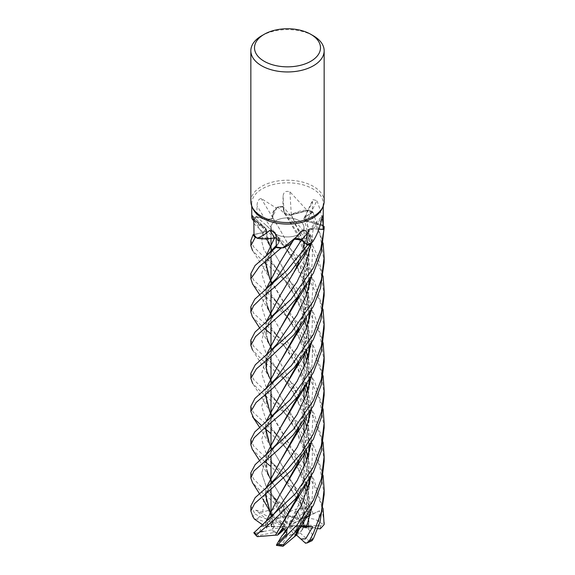 <?xml version="1.0" encoding="UTF-8"?>
<svg xmlns="http://www.w3.org/2000/svg" width="575" height="575" viewBox="0 0 575 575"><rect width="100%" height="100%" fill="white"/><g stroke="black" fill="none" stroke-linecap="round" stroke-linejoin="round"><path stroke-width="0.43" stroke-dasharray="2.88 2.16" d="M312.556 242.097A25.731 14.857 180 0 0 308.818 233.076A25.731 14.857 180 0 0 308.006 232.365A4.923 2.839 180 0 1 307.992 232.329L308.818 233.076L311.837 242.499L312.024 241.543L307.877 232.329L312.024 241.543L311.585 243.326M294.422 239.229L293.085 240.558A25.731 14.857 180 0 1 291.978 242.061M293.042 240.817L293.537 239.674L282.21 247.789L293.602 239.753M274.562 237.813C278.3 238.143 279.867 239.38 279.256 241.529L276.338 246.689L279.256 241.529L276.129 237.957A4.923 2.839 180 0 1 279.443 239.768A4.923 2.839 180 0 1 279.443 241.543L276.345 246.991M272.636 238.215L256.565 237.719L272.636 238.215M309.788 346.049L307.338 322.173L300.287 299.546L279.68 262.157L270.171 246.395L265.442 228.074L253.819 219.053L254.215 219.866L264.011 227.592A25.731 14.857 180 0 0 265.276 228.031A4.923 2.839 180 0 1 265.327 228.067C267.231 229.95 266.52 231.423 263.221 232.494L253.101 234.665L263.221 232.494C266.52 231.43 267.231 229.95 265.341 228.052L264.011 227.592A25.731 14.857 180 0 1 255.746 222.654A25.731 14.857 180 0 1 253.862 220.405A35.743 20.635 180 0 1 254.215 219.866A35.743 20.635 180 0 1 256.874 216.746L257.018 205.821C257.14 201.566 258.506 199.115 261.136 198.461L275.986 207.848A35.743 20.635 180 0 1 276.927 207.676A35.743 20.635 180 0 1 282.821 206.928L284.115 212.606A618.98 216.006 -94.1 0 1 283.094 196.118L282.821 206.928M324.156 328.519L320.009 301.092L303.363 268.087L281.419 243.656L261.582 226.708L253.812 219.039A36.642 21.153 180 0 1 256.191 216.394L265.47 219.614L272.262 218.615L272.802 217.839L272.572 216.912A25.731 14.857 180 0 1 275.986 207.848M299.165 234.147A16.495 9.523 180 0 1 281.189 236.21A16.495 9.523 180 0 1 271.005 227.412A16.495 9.523 180 0 1 275.835 220.678A16.495 9.523 180 0 1 293.811 218.615A16.495 9.523 180 0 1 303.995 227.412A16.495 9.523 180 0 1 299.165 234.147A16.495 9.523 180 0 1 281.189 236.21A16.495 9.523 180 0 1 271.005 227.412A16.495 9.523 180 0 1 275.835 220.678A16.495 9.523 180 0 1 293.811 218.615A16.495 9.523 180 0 1 303.995 227.412A16.495 9.523 180 0 1 299.165 234.147M252.964 208.754A35.743 20.635 180 0 1 251.757 203.442A35.743 20.635 180 0 1 262.229 188.852A35.743 20.635 180 0 1 301.178 184.374A35.743 20.635 180 0 1 323.243 203.442A35.743 20.635 180 0 1 322.036 208.754M253.862 220.405L252.482 219.492M250.844 201.387A36.656 21.167 180 0 1 261.582 186.415A36.656 21.167 180 0 1 301.53 181.829A36.656 21.167 180 0 1 324.156 201.387M306.705 517.169L303.643 518.686L303.995 524.508L303.995 518.312L289.865 525.5L308.926 515.811L308.243 527.261L303.399 527.606L303.995 518.377L303.399 527.606L301.185 527.764L302.716 529.173L303.399 527.606L300.092 532.852A16.495 9.523 180 0 1 299.165 533.428A16.495 9.523 180 0 1 296.247 534.772L300.215 526.707L288.981 526.563L297.807 525.766L294.342 533.126L297.807 525.766L300.215 526.714L297.103 533.241L296.463 532.644M302.716 529.173A16.495 9.523 180 0 1 299.165 532.234A16.495 9.523 180 0 1 297.103 533.241M271.17 516.106L276.87 520.03L276.546 518.377L275.08 518.801L272.622 514.215L271.486 518.363L273.024 520.928L284.33 525.047L285.365 524.91L268.18 510.485L271.17 516.106L272.011 515.265L270.545 512.469M271.026 526.003L271.271 526.765L273.463 526.887L271.026 526.003A16.495 9.523 180 0 1 271.005 525.5A16.495 9.523 180 0 1 273.024 520.928M266.455 526.499L271.271 526.765L272.651 522.481L274.426 526.448L272.284 529.18L284.905 526.65L285.365 526.096L272.651 522.481L271.271 526.765L271.005 525.694L271.529 524.307L257.233 519.117L254.423 519.074L252.928 516.666A36.656 21.167 180 0 1 254.984 513.935L259.541 516.587A32.991 19.047 180 0 0 257.233 519.117M280.629 532.702L277.912 533.248A16.495 9.523 180 0 1 272.284 529.18M277.912 533.248L274.304 532.414L258.362 535.634L257.399 536.64M286.925 533.571L287.213 530.164L283.856 527.62L283.317 528.353L283.856 527.62L287.205 530.164L285.962 531.516L287.213 530.164L287.442 527.383L286.975 526.829L282.771 527.893M296.19 535.44L292.97 533.09L292.014 534.657A16.495 9.523 180 0 1 283.001 534.664M292.014 534.657L287.018 536.216L281.441 545.416L282.828 546.236M311.434 343.16L312.757 312.527L305.411 282.993L292.028 257.14L265.47 219.614L256.191 216.394L265.463 219.607L272.385 218.464A4.923 2.839 180 0 1 265.377 219.7L256.874 216.746M272.787 217.824L272.385 218.464A4.923 2.839 -0 0 0 272.751 217.796A4.923 2.839 180 0 0 272.766 217.76A25.731 14.857 180 0 1 272.572 216.912L276.927 207.676L277.783 206.986A36.642 21.153 180 0 1 282.864 206.403L284.309 212.606L290.159 215A4.923 2.839 180 0 1 284.115 212.606M272.766 217.76A619.304 200.251 -125 0 0 261.136 198.461M306.77 210.004A35.743 20.635 180 0 1 307.603 210.321L292.373 214.116A25.731 14.857 180 0 0 291.345 214.734A4.923 2.839 180 0 1 291.288 214.748L292.373 214.116A25.731 14.857 180 0 1 306.77 210.004L289.929 191.813C285.789 190.584 283.511 192.014 283.094 196.118M291.345 214.734A619.304 216.114 -94.1 0 1 289.929 191.813M290.159 215A4.923 2.839 -0 0 0 291.288 214.748L290.159 215M324.156 295.564L320.642 269.97L310.241 245.611L294.723 224.042L277.797 206.978A36.656 21.167 180 0 1 282.857 206.389L284.294 212.592C285.38 214.705 287.723 215.431 291.338 214.791C287.723 215.431 285.38 214.705 284.309 212.606L282.864 206.403L307.941 236.375L317.443 255.437L323.107 276.244M324.156 262.358L320.138 235.225L309.091 210.278L291.281 214.842L309.055 210.278A36.642 21.153 180 0 1 313.023 212.211L305.541 216.71L305.929 220.857A4.923 2.839 180 0 1 304.189 217.882A4.923 2.839 180 0 1 305.404 216.646L312.283 212.52L312.484 201.839L312.965 199.575L316.89 200.661A619.304 538.804 -52.4 0 0 307.036 221.231A25.731 14.857 180 0 1 308.502 221.31A25.731 14.857 180 0 1 323.049 225.249C322.137 216.861 320.081 208.667 316.89 200.661M323.049 225.249A35.743 20.635 180 0 1 323.136 225.824L307.036 221.224A4.923 2.839 180 0 1 306.971 221.217L323.136 225.824A35.743 20.635 180 0 1 323.243 227.384M306.921 221.231L305.929 220.857A4.923 2.839 -0 0 0 306.971 221.217L309.494 240.343L308.854 259.332L298.511 295.96M309.091 210.278A36.656 21.167 180 0 1 313.037 212.204L305.548 216.732L313.023 212.211A36.642 21.153 180 0 0 309.055 210.278L307.603 210.321A35.743 20.635 180 0 1 312.283 212.52M318.917 229.188L313.195 228.872L307.826 231.639A4.923 2.839 180 0 1 308.416 230.244A4.923 2.839 180 0 1 313.202 228.771L318.952 229.08M308.006 232.365A619.304 524.831 57.5 0 1 321.727 218.342M307.941 232.314L307.826 231.639A4.923 2.839 0 0 0 307.992 232.329L296.448 267.181L279.838 295.96M294.45 239.193L294.414 239.214A4.923 2.839 -0 0 0 293.581 239.717A4.923 2.839 180 0 0 293.537 239.746A25.731 14.857 180 0 1 293.085 240.558L282.21 247.789M293.537 239.746A619.304 184.704 96.2 0 1 300.783 231.553M293.566 239.689L294.414 239.214A4.923 2.839 180 0 1 294.457 239.193M273.139 238.115L256.565 237.719M276.338 246.689L279.27 241.514L276.129 237.935M253.999 234.471L263.228 232.48L265.988 228.649A4.923 2.839 180 0 1 263.3 232.573L253.999 234.571M265.276 228.031A619.304 396.757 -177.6 0 0 252.475 215.869M265.377 228.059L265.988 228.649A4.923 2.839 -0 0 0 265.837 228.476A4.923 2.839 -0 0 0 265.327 228.067L267.109 239.351M309.781 313.08L307.345 289.218L300.481 266.771L279.845 229.432L272.715 217.788L273.427 212.11L277.783 206.986L273.434 212.096L272.708 217.767M298.713 295.715L308.962 259.447L309.623 240.149L307.028 221.195M307.036 221.224L324.106 226.449M311.406 276.992L312.793 246.373L305.548 216.732C303.377 218.529 303.852 220.045 306.978 221.274C303.852 220.045 303.377 218.529 305.548 216.732L305.541 216.71M253.819 219.053A36.642 21.153 180 0 1 256.191 216.394L256.177 216.387A36.656 21.167 180 0 0 253.812 219.039L265.255 228.067M275.799 237.877L274.627 237.791M298.382 263.163L308.056 232.343M313.195 228.893C309.422 229.037 307.675 230.194 307.948 232.372C307.668 230.201 309.422 229.037 313.195 228.893L311.478 243.534M261.582 35.823A36.656 21.167 180 0 1 313.418 35.823M286.968 524.163L288.248 515.552L283.798 509.055L280.607 511.987L286.134 523.782L286.968 524.163L283.798 509.055L288.248 515.552L295.09 518.24A16.495 9.523 180 0 1 299.187 519.973L294.918 512.131L298.439 518.37L288.973 523.811L288.973 524.429L297.764 510.88L294.918 512.138L288.973 523.811M259.354 516.523L266.175 518.93L255.724 510.154L271.486 518.355L272.622 514.215L275.08 518.801L280.78 517.996A16.495 9.523 180 0 1 285.682 517.227L280.607 511.987L284.661 516.12L286.134 523.782M299.187 519.973L305.361 516.422L307.999 510.83L302.213 497.806L294.918 512.131L297.757 510.873L300.847 519.477L299.101 520.734L301.961 520.921L300.847 519.469L303.679 524.853A16.495 9.523 180 0 1 303.995 526.693A16.495 9.523 180 0 1 303.887 527.778L303.995 524.508L303.974 525.988L290.698 525.112M301.961 520.921A16.495 9.523 180 0 1 303.995 525.5A16.495 9.523 180 0 1 303.974 525.988M302.213 497.806L300.172 503.362L304.671 516.717L300.847 519.477L297.764 510.88M288.276 517.292L290.317 516.113A16.495 9.523 180 0 1 298.439 518.37M290.317 516.113L288.248 515.552L288.176 511.757L290.224 511.714L271.005 480.06M276.546 518.377A16.495 9.523 180 0 1 284.661 516.12M266.175 518.93L273.549 521.611L271.486 518.355L284.33 525.047M285.365 524.91L276.87 520.03M274.304 532.414A16.495 9.523 180 0 1 271.918 529.827L274.426 526.448L284.905 526.65M285.365 526.096L273.463 526.887M286.975 526.829L284.323 529.288M285.48 530.603L287.442 527.383M288.981 526.563L292.97 533.09M295.521 531.782L290.016 526.7M289.865 525.5L301.185 527.764M288.973 524.429L299.101 520.734M300.402 526.707L297.807 525.766L300.89 525.485L300.258 526.923M283.705 507.524L284.726 512.224L273.822 497.519L280.607 511.987L283.798 509.048L282.692 503.779L288.176 511.757M250.844 406.273L253.259 412.397L267.21 425.133L298.964 456.212L313.612 478.853L323.114 508.501M306.346 517.752L315.467 519.398L322.561 524.091L323.933 521.381L321.432 505.224L313.936 484.854L294.235 455.795L271.005 433.593M264.766 428.375L261.445 425.486M250.844 439.48L253.51 445.884L261.582 453.618L285.538 474.519L311.233 507.574L310.795 513.209A32.991 19.047 180 0 0 307.028 511.348L306.676 509.012L307.072 505.806L294.752 489.339L271.005 466.555M264.723 461.574L252.303 449.334M256.177 216.387L266.326 225.436L299.568 257.658L314.259 281.247L323.078 309.415M324.156 494.522L319.707 466.131L308.143 440.996L291.36 419.268L261.582 392.351L252.633 383.475M250.844 373.312L253.74 379.687L261.582 387.298L266.685 391.395L300.632 425.09L315.193 448.938L323.092 475.381M250.844 472.823L253.625 479.011L261.582 486.917L280.456 502.931L283.755 507.768A32.991 19.047 180 0 0 278.889 508.307L276.352 506.776L275.468 503.714L261.582 492.035L252.554 482.777M324.156 361.768L319.693 333.385L307.323 307.057L289.139 284.151L261.582 259.67L252.583 250.635M250.844 240.609L253.632 246.804L261.582 254.639L266.354 258.419L299.316 290.619L314.417 314.547L323.085 342.671M324.156 461.229L321.31 438.617L313.195 416.817L304.441 402.378L289.448 384.043L261.582 359.382L252.497 349.967M250.844 340.077L253.561 346.236L299.144 389.843L314.166 413.713L323.078 442.153M324.156 395.104L321.137 371.385L312.045 348.335L297.189 326.521L252.569 283.957M250.844 273.607L253.568 280.068L267.188 292.359L299.863 324.638L314.647 348.285L323.114 375.806M250.844 505.978L254.984 513.935M264.737 328.886L252.375 316.796M250.844 306.734L253.553 313.267L266.944 325.479L300.358 358.283L314.69 381.707L323.1 408.94M309.645 313.31L307.028 288.348L299.812 265.391L279.939 229.576L272.802 217.839L272.262 218.615L265.463 219.607M306.489 517.651L294.896 487.068L269.977 445.287L265.65 433.133L266.117 421.647M298.497 362.552L306.094 340.946L309.666 317.702M277.797 206.978L277.783 206.986A36.642 21.153 180 0 1 282.864 206.403M304.671 516.717L306.382 517.723L294.795 487.032L271.005 447.005M265.384 427.405L266.268 421.525M298.274 362.832L305.922 341.205L309.494 318.342M310.924 513.13L304.887 516.86M300.172 503.362L265.808 452.446L261.675 439.393L265.83 426.363L276.934 410.715C272.794 415.854 269.919 420.188 268.317 423.703C265.406 431.336 265.557 431.487 267.246 438.797M266.326 225.436L272.183 230.661L277.136 236.246L288.19 252.051L293.185 260.152L300.545 275.31L304.822 287.73M298.518 528.288L306.166 506.791L309.637 483.855M309.781 478.767L307.754 456.974M306.446 450.987L294.774 420.275L270.2 379.191L265.643 367.058L266.074 355.393M324.156 229.015L324.12 226.464M298.339 528.504L305.979 507.035L309.472 484.452M309.645 479.004L307.683 457.197M306.719 452.101L294.968 420.792L271.005 380.628M267.03 371.781L266.232 355.257M311.456 509.062L313.102 482.346L308.049 456.061M306.36 451.116L292.941 424.35L266.045 386.745L261.675 373.419L265.736 360.072L276.898 344.145L270.178 354.02L267.282 359.691M313.037 212.204L323.107 243.103M265.513 525.701L262.128 524.493M265.327 525.687L266.031 521.417M298.792 461.588L306.166 440.177L309.659 417.17M309.774 412.663L307.704 390.533M306.461 384.783L294.903 354.329L270.034 312.714L265.672 300.531L266.088 289.024M266.254 526.276L265.463 525.701L266.168 521.302M298.554 461.89L305.929 440.658L309.501 417.759M309.645 412.886L307.618 390.792M306.374 384.927L294.81 354.301L271.005 314.36M267.188 305.878L266.232 288.909M279.809 262.732L293.552 239.71L297.419 238.654M263.688 531.48L271.918 529.827M259.72 531.731L261.56 526.204L266.318 524.882L268.216 521.223L266.563 526.032M266.318 524.882L277.157 509.867L269.682 520.49L267.368 525.406M311.348 443.03L313.102 416.092L307.977 389.706M306.806 386.235L306.446 385.25M306.346 384.963L292.546 357.592L265.866 319.858L261.675 306.698L265.837 293.588L277.049 277.833C270.502 286.127 267.001 292.201 266.548 296.053C265.822 300.632 265.772 300.423 267.246 306.044M298.008 238.682L299.755 239.006M299.927 239.063L301.458 239.897M255.753 533.14L263.12 531.616M253.862 532.874L256.378 533.011A32.991 19.047 180 0 0 258.362 535.634M273.822 497.519L277.804 502.528L282.692 503.779M271.005 247.868L279.781 262.301L300.143 299.424L307.187 322.022L309.645 346.294M309.479 351.728L305.943 374.44L298.252 395.974M266.326 454.595L267.152 471.795M277.416 502.018L266.06 486.184L261.675 473.052L265.636 459.95L276.51 444.259L265.636 459.95L261.675 473.052L266.06 486.184L277.416 502.018L265.758 490.302M263.221 232.494L261.683 241.105L263.846 249.6L277.538 270.02L292.488 290.893L305.692 316.674L312.778 345.956L311.47 376.28L312.778 345.956L305.692 316.674L292.488 290.893L277.538 270.02L263.846 249.6L261.683 241.105L263.228 232.48M290.224 511.75L270.077 478.429L265.621 466.303L266.16 454.739M298.439 395.751L306.137 374.174L309.645 351.095M290.224 511.613C294.846 508.631 300.517 507.804 307.23 509.119M265.363 494.011L266.196 488.046M298.569 428.591L305.929 407.675L309.487 384.761M309.645 379.558L307.668 357.686M306.374 351.584L294.637 320.606L271.005 281.211M265.37 261.697L266.168 255.882M255.724 510.154L262.739 512.109L268.18 510.485M262.739 512.109L264.047 495.981L274.189 480.607C269.517 487.442 267.066 491.826 266.829 493.781C265.758 497.957 265.858 501.616 267.152 504.749M311.37 409.817L313.116 382.993L308.027 356.593M306.784 352.856L306.446 351.907M306.346 351.62L292.826 324.767L265.988 287.105L261.675 273.686L265.794 260.353L279.27 241.514M272.047 515.293L272.241 510.19L276.352 506.776M271.903 515.193L270.221 511.98M265.226 494.119L266.045 488.168M298.777 428.332L306.238 406.978L309.63 384.222M309.774 379.335L307.747 357.449M306.453 351.454L294.91 321.008L263.019 266.937L252.533 250.549M265.233 261.805L266.024 256.004M298.195 495.657L305.799 474.425L309.494 451.116M309.645 445.956L307.373 422.654L300.632 400.092L279.838 362.113L271.005 347.343M267.152 339.07L266.326 321.871M311.456 475.805L312.757 445.273L305.469 415.84L292.201 390.037L266.053 353.409L261.675 340.35L265.585 327.34L276.388 311.779C271.407 318.047 268.216 323.502 266.8 328.152C265.844 332.443 265.65 334.097 267.21 339.25M324.156 427.678L319.549 399.043L306.849 372.701L289.383 351.002L271.005 333.881M298.403 495.398L306.087 473.735L309.666 450.462M309.781 445.726L307.33 421.842L300.423 399.338L279.745 361.97L270.006 345.611L265.614 333.514L266.168 322.007M308.243 527.261L309.623 509.012L307.654 490.374M306.374 484.33L295.162 454.415L271.005 413.95M265.377 394.328L266.168 388.607M298.59 329.087L307.877 299.237L309.113 268.36L302.867 240.192L291.288 214.806M317.716 528.641L312.548 528.353L318.521 525.155L319.527 510.801L309.609 515.351M312.994 513.971L306.461 484.703M306.346 484.373L292.768 457.42L265.966 419.728L261.675 406.338L265.815 393.048L277.157 377.099L269.675 387.859L266.778 394.551C265.873 400.049 265.542 399.036 267.224 405.404M311.334 310.378L313.109 283.382L307.956 256.917L297.462 232.954L284.294 212.592M308.279 528.77L312.182 534.031L312.045 540.665L309.077 541.104A32.991 19.047 180 0 1 305.095 542.807M308.459 528.756L309.76 509.457L307.733 490.137M306.461 484.193L294.925 453.783L262.193 398.295L252.54 383.324M265.233 394.436L266.024 388.729M298.827 328.799L306.195 307.409L309.652 284.474M309.774 279.932L304.664 245.36L291.309 214.734M297.757 510.873L300.826 506.144M303.679 524.853L320.469 525.938L322.561 524.091M271.443 522.136L268.216 521.223M284.726 512.224L285.682 517.227M280.78 517.996L278.889 508.307M319.527 510.801L309.566 515.746M312.548 528.353L303.887 527.778M300.092 532.852L309.077 541.104M271.529 524.307A16.495 9.523 180 0 1 273.549 521.611M261.56 526.204L274.426 526.448L272.651 522.481M287.018 536.216A16.495 9.523 180 0 1 282.023 535.677M295.09 518.24L307.028 511.348M265.377 219.7A618.98 200.15 -125 0 0 257.018 205.821M305.404 216.646A618.98 538.531 -52.4 0 1 312.484 201.839M313.202 228.771A618.98 524.558 57.5 0 1 321.346 220.383M279.443 241.543A618.98 225.321 127.9 0 0 276.079 236.153M263.3 232.573A618.98 396.556 -177.6 0 0 253.898 223.639M323.933 521.381A36.656 21.167 180 0 1 324.156 523.703M307.072 505.806A36.656 21.167 180 0 1 311.233 507.574M275.468 503.714A36.656 21.167 180 0 1 280.456 502.931M281.441 545.416A32.991 19.047 180 0 1 276.647 544.683M320.469 525.938A32.991 19.047 180 0 1 320.289 528.799M251.757 206.087L251.757 203.442M271.005 489.253L271.005 483.632L271.005 489.253M271.005 455.918L271.005 450.362L271.005 455.918M271.005 422.819L271.005 417.378L271.005 422.819M271.005 389.8L271.005 384.222L271.005 389.8M271.005 356.493L271.005 350.879L271.005 356.493M271.005 323.2L271.005 317.666L271.005 323.2M271.005 290.181L271.005 284.704L271.005 290.181M271.005 257.075L271.005 251.476L271.005 257.075M271.005 238.481L271.005 227.412L271.005 238.481M304.189 217.882L312.965 199.575M308.416 230.244L322.632 215.733M279.443 239.768L274.857 232.465M255.746 222.654L253.661 220.627M265.837 228.476L252.324 215.654M302.687 285.387C306.619 275.418 308.689 263.293 308.904 249.004C309.019 240.738 307.467 230.798 304.247 219.19L304.247 219.204M266.397 230.144L267.145 239.466M302.673 252.461L307.841 231.495M284.596 213.26L296.793 233.845L303.837 251.196L307.819 268.353L308.897 281.419M303.995 525.5L303.995 526.693M303.995 518.377L303.995 466.807L303.995 518.377M303.995 454.581L303.995 433.744L303.995 454.581M303.995 421.554L303.995 400.416L303.995 421.554M303.995 388.463L303.995 367.137L303.995 388.463M303.995 355.134L303.995 227.412L303.995 355.134M323.243 206.087L323.243 203.442M324.156 456.119L324.156 456.507M259.519 427.196L269.977 445.287M307.014 350.585L307.273 350.168M266.757 458.052L276.762 468.115L289.951 487.09L294.846 495.449L303.499 515.638M306.547 294.429L308.89 314.554M308.811 320.785L308.121 328.965L302.781 351.677M252.432 349.859L264.442 368.942L270.2 379.191M266.685 391.388L277.545 402.787L288.391 418.032L295.5 430.359L302.464 446.193L304.822 453.387M306.568 460.417L308.883 480.29M308.804 486.795L307.517 499.086L302.587 517.974M259.498 294.465L270.034 312.714M276.92 335.671L283.058 343.771L296.024 364.996L303.039 381.477L304.822 387.262M306.504 393.976L307.395 398.396L308.897 414.158M308.818 420.174L307.187 434.621L302.809 451.023M266.944 325.479L276.913 335.671M304.822 320.685L299.668 306.525L291.978 291.137L277.538 270.02C272.931 264.299 269.208 260.432 266.354 258.419M267.195 471.902C265.851 467.13 265.707 463.464 266.764 460.913C268.827 455.68 269.201 454.013 276.51 444.259M306.568 327.692L307.654 333.593L308.883 347.566M308.804 354.107L307.028 369.1L302.615 385.279M259.541 460.518L270.077 478.429M254.639 220.577L270.171 246.395M267.188 292.359L277.394 303.176L283.346 311.104L291.913 324.329L299.46 339.135L304.822 353.92M306.533 360.856L308.638 375.331L308.897 380.844M308.818 387.047L308.437 392.495L302.723 417.982M267.202 272.622C265.794 267.411 265.83 268.209 266.534 262.804L269.596 255.343L276.309 245.46M266.635 255.487L267.088 255.106M259.469 493.724L262.854 499.05M266.067 357.902L269.632 360.899L277.294 369.15L291.978 390.756L299.561 405.684L304.822 420.397M306.561 427.153L308.552 440.565L308.883 447.192M308.811 453.553L308.423 458.951L305.548 475.194L302.752 484.488M259.541 327.764L270.006 345.611M267.21 425.133L277.301 435.771L291 455.515L299.46 471.766L304.822 486.68M306.518 493.544L308.387 505.159L308.164 527.821M308.818 287.435L306.525 305.16L302.802 318.298"/><path stroke-width="0.86" d="M252.375 316.796L250.844 312.067L253.546 305.763L261.647 297.872L276.381 285.667L290.562 271.86L311.578 243.34A36.642 21.153 180 0 1 307.445 245.13L300.38 239.243L294.422 239.229M283.195 247.868L296.714 236.663L291.978 242.061A25.731 14.857 180 0 1 283.195 247.868A35.743 20.635 180 0 1 282.21 247.789L280.931 248.199A36.642 21.153 180 0 1 275.907 247.451L255.07 265.521L250.844 273.607L250.844 278.746L259.332 266.627L280.902 248.206A36.656 21.167 180 0 1 275.899 247.458L276.338 246.689M276.129 237.935L275.799 237.877A4.923 2.839 180 0 1 276.129 237.928L274.958 237.82M266.024 256.004L274.649 237.777L273.139 238.115A25.731 14.857 180 0 1 257.075 238.215A35.743 20.635 180 0 1 256.565 237.719L255.221 237.396A36.642 21.153 180 0 1 253.101 234.665L250.844 240.609L250.844 245.633M310.831 34.328L313.418 35.823A36.656 21.167 180 0 1 324.156 50.794L324.156 201.387A36.656 21.167 180 0 1 322.92 206.827L322.036 208.754A35.743 20.635 180 0 1 312.771 218.033A35.743 20.635 180 0 1 278.221 223.366A35.743 20.635 180 0 1 252.964 208.754L252.08 206.827A36.656 21.167 180 0 1 250.844 201.387L250.844 50.794A36.656 21.167 180 0 1 261.575 35.823A36.656 21.167 180 0 1 261.582 35.823L264.169 34.328A32.991 19.047 180 0 1 310.831 34.328A32.991 19.047 180 0 1 310.831 61.266A32.991 19.047 180 0 1 264.169 61.266A32.991 19.047 180 0 1 264.169 34.328L261.575 35.823M252.482 219.492L251.757 217.889L252.324 215.654M252.475 215.869A619.304 396.757 -177.6 0 0 252.195 215.611C253.057 216.753 253.625 219.427 253.898 223.639L253.999 234.571A35.743 20.635 180 0 0 256.565 237.719L255.221 237.396L256.565 237.719M257.075 238.215C260.82 236.979 265.068 234.356 269.84 230.338L274.857 232.465L276.079 236.153L276.345 246.991A35.743 20.635 180 0 0 282.21 247.789L280.931 248.199L282.21 247.789M296.714 236.663L300.783 231.553C304.534 229.353 306.561 230.151 306.863 233.946L307.093 244.641A35.743 20.635 180 0 0 311.837 242.499A35.743 20.635 180 0 0 312.556 242.097L312.771 241.752M322.92 206.827A36.656 21.167 180 0 1 313.418 216.351A36.656 21.167 180 0 1 277.984 221.821A36.656 21.167 180 0 1 252.08 206.827M324.156 50.794A36.656 21.167 180 0 1 313.418 65.758A36.656 21.167 180 0 1 273.47 70.344A36.656 21.167 180 0 1 250.844 50.794M276.568 544.827L279.127 540.428L279.091 541.628L286.925 533.571L285.847 531.235L282.771 527.893L277.596 535.102L279.68 533.456L283.324 528.353L279.68 533.456L284.323 529.288M279.127 540.428L282.023 535.677L285.962 531.516L283.001 534.664L285.48 530.603M293.537 534.024L294.342 533.126L293.537 534.024M318.952 229.08L323.085 229.303L323.057 218.673L322.632 215.733L321.727 218.342C320.297 226.845 317.242 234.765 312.556 242.097M324.156 227.384A36.656 21.167 180 0 0 324.12 226.464L324.106 226.449A36.642 21.153 180 0 1 323.962 229.447L318.917 229.188L323.962 229.447L320.735 249.047L313.418 267.77L291.015 299.345L255.063 332.055L250.844 340.077L250.844 345.352L255.537 336.612L287.536 308.337L297.325 297.397L313.418 273.075L321.368 251.807L324.156 227.384A36.656 21.167 180 0 1 323.984 229.447L318.917 229.173M324.106 226.449L323.243 225.889L324.106 226.449A36.642 21.153 180 0 1 323.962 229.447M323.243 206.087L323.243 227.384A35.743 20.635 180 0 1 323.085 229.303M294.457 239.193A4.923 2.839 180 0 1 301.652 239.854L307.093 244.641M265.413 289.548L277.049 277.833L301.508 239.912L307.445 245.13A36.642 21.153 180 0 0 311.585 243.326L311.585 243.326A36.656 21.167 180 0 1 307.46 245.137L286.479 270.854L254.818 299.144L250.844 306.734L250.844 312.067M301.508 239.912L294.45 239.193M275.799 237.877A4.923 2.839 0 0 0 274.591 237.82A4.923 2.839 180 0 0 274.519 237.82A25.731 14.857 180 0 1 273.139 238.115M266.168 255.882L274.555 237.849M274.519 237.82A619.304 225.436 127.9 0 0 269.84 230.338M252.583 250.635L250.844 245.712L255.221 237.396A36.642 21.153 180 0 1 253.101 234.665L253.999 234.471M296.463 532.644L295.521 531.782M323.114 508.501L324.127 524.587L320.289 528.799L317.716 528.641M271.005 433.593L265.355 428.885M265.219 428.77L264.766 428.375M313.418 334.37L291.23 365.722L254.977 398.374L250.844 406.273L250.844 411.484L256.127 402.478L272.881 388.197L294.213 367.641L313.418 339.466L320.843 320.088L324.156 295.564L324.156 290.361L321.439 312.448L313.418 334.37M261.445 425.486L253.611 418.082L250.844 411.484M271.005 466.555L265.348 462.077M265.226 461.977L264.723 461.574M323.078 309.415L324.156 323.481L321.403 345.906L313.418 367.36L290.217 399.79L254.775 431.926L250.844 439.48L250.844 444.82L254.092 437.805L263.307 429.173L281.276 413.935L298.102 396.161L313.418 372.514L321.482 350.901L324.156 328.519L324.156 323.56M252.303 449.334L250.844 444.82M323.092 475.381L324.156 489.203L321.425 511.815L313.418 533.226L309.458 540.651L306.928 543.044L305.095 542.807M312.045 540.665L313.418 538.588L320.045 521.812L324.156 494.522L324.156 489.203M313.418 301.084L291.496 332.12L255.307 364.766L250.844 373.312L250.844 378.35L256.393 368.877L272.14 355.508L293.753 334.923L313.418 306.403L320.44 288.226L324.156 262.358L324.156 257.018L321.418 279.5L313.418 301.084M252.633 383.475L250.844 378.35M255.192 237.389A36.656 21.167 180 0 1 253.079 234.665M313.418 400.502L293.236 429.64L255.127 464.65L250.844 472.823L250.844 478.055L254.028 470.925L277.948 450.045L293.2 434.959L313.418 405.835L321.353 384.503L324.156 361.768L324.156 356.478L321.396 379.22L313.418 400.502M252.554 482.777L250.844 478.055M323.078 442.153L324.156 456.119L321.425 478.58L313.418 500.027L297.232 524.774L278.235 544.18L276.467 545.387L276.647 544.683M298.518 528.288L294.644 536.568L283.044 546.25L283.317 544.726L295.485 531.825L313.418 505.245L321.497 483.568L324.156 461.229L324.156 456.507M252.497 349.967L250.844 345.352M252.569 283.957L250.844 278.746M313.418 433.845L301.552 452.741L287.428 469.2L255.185 497.605L250.844 505.978L250.844 510.995L254.711 503.42L270.214 489.936L291.626 470.041L313.418 439.12L321.468 417.083L324.156 395.104L324.156 389.778L321.482 411.887L313.418 433.845M252.928 516.666L250.844 510.995M323.1 408.94L324.156 423.085L321.324 445.632L313.418 467.073L295.794 493.293L253.862 532.874L256.601 536.08L256.421 534.923L273.837 520.102L295.377 498.999L313.418 472.104L321.31 451.016L324.156 427.678M266.117 421.647L279.623 395.729L294.508 370.731L298.497 362.552M309.666 317.702L309.781 313.08M271.005 447.005L269.963 445.107M269.927 445.036L265.384 427.405M266.268 421.525L279.709 395.607L298.274 362.832M309.494 318.342L309.645 313.31M276.934 410.715L297.146 381.168L305.692 363.026L311.434 343.16M309.637 483.855L309.781 478.767M307.754 456.974L306.446 450.987M266.074 355.393L279.666 329.568L294.465 304.721L298.713 295.715M294.58 536.525L298.339 528.504M309.472 484.452L309.645 479.004M307.683 457.197L306.36 451.116M271.005 380.628L270.07 378.796M270.027 378.709L267.03 371.781M266.232 355.257L279.702 329.504M279.759 329.41L298.511 295.96M305.598 543.267L300.876 539.034L305.684 538.832L312.721 526.722L301.163 525.572M306.619 526.377L311.456 509.062M308.049 456.061L306.719 452.101M266.865 354.717L276.898 344.145L297.052 314.805L305.706 296.729L311.406 276.992M300.258 526.923L296.19 535.44L294.723 536.403M323.107 243.103L324.156 257.018M262.128 524.493L254.423 519.074M311.348 443.03L305.756 462.58L297.131 480.592L277.157 509.867C272.255 516.307 267.964 519.872 266.031 521.417L279.349 495.743L294.285 470.724L298.792 461.588M309.659 417.17L309.774 412.663M307.704 390.533L306.461 384.783M266.088 289.024L279.536 263.149L293.042 240.817M280.902 248.206L280.931 248.199A36.642 21.153 180 0 1 275.907 247.451M266.168 521.302L279.364 495.715M279.436 495.614L298.554 461.89M309.501 417.759L309.645 412.886M307.618 390.792L306.374 384.927M271.005 314.36L269.955 312.405M269.919 312.333L267.188 305.878M266.232 288.909L279.809 262.732M307.977 389.706L306.806 386.235M297.419 238.654L298.008 238.682M301.458 239.897L307.46 245.137M263.178 531.458L259.72 531.731M323.085 342.671L324.156 356.478M267.109 239.351L270.034 245.971M270.077 246.057L271.005 247.868M309.645 346.294L309.479 351.728M298.252 395.974L279.867 428.655M266.16 454.739L279.781 428.799L266.326 454.595M267.152 471.795L270.02 478.177M270.063 478.256L271.005 480.06M276.51 444.259L297.002 414.611L305.613 396.369L311.47 376.28L305.613 396.369L297.002 414.611L276.51 444.259L266.577 454.387M279.781 428.799L294.608 403.887L298.439 395.751M309.645 351.095L309.788 346.049M270.545 512.469L270.063 511.513M270.027 511.427L265.363 494.011M266.196 488.046L279.644 462.322M279.673 462.271L298.569 428.591M309.487 384.761L309.645 379.558M307.668 357.686L306.374 351.584M271.005 281.211L270.02 279.277M269.977 279.198L265.37 261.697M266.85 487.485L276.999 476.74L297.059 447.472L305.72 429.439L311.37 409.817M308.027 356.593L306.784 352.856M323.114 375.806L324.156 389.778M262.854 499.05L269.984 511.506L265.226 494.119M266.045 488.168L279.565 462.437L294.371 437.604L298.777 428.332M309.63 384.222L309.774 379.335M307.747 357.449L306.453 351.454M270.192 279.788L269.977 279.357M269.934 279.277L265.233 261.805M277.596 535.102L275.511 535.16L298.195 495.657M309.494 451.116L309.645 445.956M271.005 347.343L270.042 345.539M269.998 345.46L267.152 339.07M266.326 321.871L279.838 295.96M285.847 531.235L301.264 505.914L311.456 475.805M266.39 321.82L276.388 311.779L296.937 282.03L305.584 263.717L311.478 243.534M271.005 333.881L265.355 329.389M265.226 329.288L264.737 328.886M275.533 535.145L257.399 536.64L256.601 536.08M275.447 535.203L294.558 503.369L298.403 495.398M309.666 450.462L309.781 445.726M266.168 322.007L279.773 296.053L294.608 271.12L298.382 263.163M307.654 490.374L306.374 484.33M271.005 413.95L269.991 411.966M269.948 411.887L265.377 394.328M266.168 388.607L279.321 363.141L298.59 329.087M309.573 515.574L308.926 515.811M266.39 388.427L277.157 377.099L297.117 347.875L305.756 329.885L311.334 310.378M323.107 276.244L324.156 290.361M307.733 490.137L306.461 484.193M270.164 412.483L269.948 412.045M269.905 411.973L265.233 394.436M266.024 388.729L279.234 363.271L294.192 338.237L298.827 328.799M309.652 284.474L309.774 279.932M276.467 545.387L283.044 546.25M272.651 522.481L271.443 522.136M309.566 515.746L306.705 517.169M312.721 526.722L300.402 526.707M300.876 539.034L296.441 534.944M321.346 220.383A618.98 524.558 57.5 0 1 323.057 218.673M301.652 239.854A618.98 184.611 96.2 0 1 306.863 233.946M324.156 522.524L324.156 523.703A36.656 21.167 180 0 1 324.142 524.357M313.368 538.703A36.656 21.167 180 0 1 309.458 540.651M283.317 544.726A36.656 21.167 180 0 1 278.235 544.18M256.421 534.923A36.656 21.167 180 0 1 253.992 532.292M251.757 217.889L251.757 206.087M271.005 516.961L271.005 509.723L271.005 516.961M271.005 509.579L271.005 489.253L271.005 509.579M271.005 483.632L271.005 476.395L271.005 483.632M271.005 476.258L271.005 455.918L271.005 476.258M271.005 450.362L271.005 443.109L271.005 450.362M271.005 442.987L271.005 422.819L271.005 442.987M271.005 417.378L271.005 410.133L271.005 417.378M271.005 410.004L271.005 389.8L271.005 410.004M271.005 384.222L271.005 376.984L271.005 384.222M271.005 376.848L271.005 356.493L271.005 376.848M271.005 350.879L271.005 343.634L271.005 350.879M271.005 343.505L271.005 323.2L271.005 343.505M271.005 317.666L271.005 310.414L271.005 317.666M271.005 310.299L271.005 290.181L271.005 310.299M271.005 284.704L271.005 277.459L271.005 284.704M271.005 277.33L271.005 257.075L271.005 277.33M271.005 251.476L271.005 244.231L271.005 251.476M271.005 244.095L271.005 238.481L271.005 244.095M253.661 220.627L252.418 219.434M303.995 466.807L303.995 454.581L303.995 466.807M303.995 433.744L303.995 421.554L303.995 433.744M303.995 400.416L303.995 388.463L303.995 400.416M303.995 367.137L303.995 355.134L303.995 367.137M252.461 416.516L259.519 427.196M294.508 370.731L307.273 350.168M304.822 287.73L306.547 294.429M308.89 314.554L308.811 320.785M265.693 421.985L269.941 418.377L276.934 410.708M294.616 536.619L307.373 516.098M294.465 304.721L307.179 284.201M304.822 453.387L306.568 460.417M308.883 480.29L308.804 486.795M267.123 372.039L266.225 368.367L266.139 364.881L267.282 359.691M294.285 470.724L306.899 450.297M252.497 283.834L259.498 294.465M252.554 516.091L254.524 519.239M266.62 527.943L267.368 525.406M304.822 387.262L306.504 393.976M308.897 414.158L308.818 420.174M304.822 320.685L306.568 327.692M308.883 347.566L308.804 354.107M252.267 449.283L259.541 460.518M294.608 403.887L307.424 383.259M304.822 353.92L306.533 360.856M308.897 380.844L308.818 387.047M267.088 255.106L276.309 245.46M252.482 482.662L259.469 493.724M294.371 437.604L307.021 417.148M304.822 420.397L306.561 427.153M308.883 447.192L308.811 453.553M294.558 503.369L307.352 482.784M252.324 316.717L259.541 327.764M294.608 271.12L307.431 250.499M304.822 486.68L306.518 493.544M308.897 281.419L308.818 287.435M294.192 338.237L306.741 317.874M324.156 523.703L324.127 524.587M324.156 423.085L324.156 428.217M306.928 543.044L312.139 540.644"/></g></svg>
